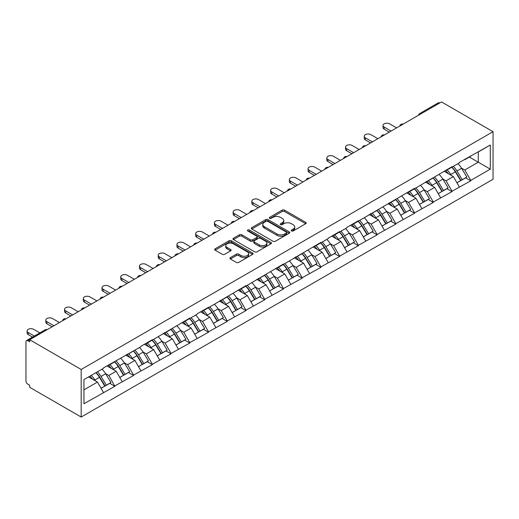<?xml version="1.0" encoding="UTF-8"?>
<svg xmlns="http://www.w3.org/2000/svg" width="519" height="519" viewBox="0 0 519 519"><rect width="100%" height="100%" fill="white"/><g stroke="black" fill="none" stroke-linecap="round" stroke-linejoin="round"><path stroke-width="0.78" d="M291.535 230.955A1.168 0.675 0 0 0 293.183 230.955L305.71 223.728A1.667 0.96 0 0 0 306.197 223.047A1.667 0.96 0 0 0 305.71 222.366L284.49 210.117A1.667 0.96 0 0 0 282.135 210.117L269.614 217.351A1.168 0.675 0 0 0 269.27 217.824A1.168 0.675 0 0 0 269.614 218.298A1.168 0.675 0 0 0 271.262 218.298L272.884 217.364A5.333 3.082 0 0 1 280.429 217.364L282.193 218.389A5.333 3.082 0 0 1 283.757 220.562A5.333 3.082 0 0 1 282.193 222.742L280.571 223.676A1.168 0.675 0 0 0 280.234 224.15A1.168 0.675 0 0 0 280.571 224.63A1.168 0.675 0 0 0 282.226 224.63L283.841 223.695A5.333 3.082 0 0 1 291.386 223.695L293.157 224.714A5.333 3.082 0 0 1 294.714 226.894A5.333 3.082 0 0 1 293.157 229.067L291.535 230.008A1.168 0.675 0 0 0 291.191 230.481A1.168 0.675 0 0 0 291.535 230.955L291.535 230.008M230.391 257.612A1.667 0.96 0 0 0 229.904 258.293A1.667 0.96 0 0 0 230.391 258.975L236.346 262.413A1.667 0.96 0 0 0 238.701 262.413L252.61 254.381A1.667 0.96 0 0 0 253.097 253.7A1.667 0.96 0 0 0 252.61 253.019L231.396 240.771A1.667 0.96 0 0 0 229.035 240.771L215.132 248.802A1.667 0.96 0 0 0 214.639 249.483A1.667 0.96 0 0 0 215.132 250.164L222.32 254.316A1.667 0.96 0 0 0 224.675 254.316L230.631 250.878A1.667 0.96 0 0 0 231.117 250.197A1.667 0.96 0 0 0 230.631 249.516L227.063 247.459A4.457 2.576 0 0 1 225.759 245.636A4.457 2.576 0 0 1 228.509 243.262A4.457 2.576 0 0 1 233.368 243.82L247.336 251.884A4.457 2.576 0 0 1 248.64 253.7A4.457 2.576 0 0 1 245.889 256.081A4.457 2.576 0 0 1 241.03 255.523L238.701 254.18A1.667 0.96 0 0 0 236.346 254.18L230.391 257.612L230.391 258.975L236.346 255.569L236.346 254.18M29.674 339.744L441.539 101.958L493.05 131.696L81.185 369.483L29.674 339.744L29.674 341.826L27.754 340.717A2.55 1.473 -120 0 0 26.475 340.587A2.55 1.473 -120 0 0 25.95 341.755L25.95 380.991A2.55 1.473 -120 0 0 27.754 384.112L29.674 385.221L29.674 387.304L81.185 417.042L81.185 369.483M273 241.251A1.667 0.96 0 0 0 275.355 241.251L289.265 233.219A1.667 0.96 0 0 0 289.751 232.538A1.667 0.96 0 0 0 289.265 231.857L268.051 219.608A1.667 0.96 0 0 0 265.696 219.608L251.786 227.64A1.667 0.96 0 0 0 251.3 228.321A1.667 0.96 0 0 0 251.786 229.002L273 241.251M248.186 231.208A1.168 0.675 0 0 1 249.367 231.377L249.367 229.988L270.937 242.438A1.667 0.96 0 0 1 271.424 243.119A1.667 0.96 0 0 1 270.937 243.8L257.028 251.832A1.667 0.96 0 0 1 254.673 251.832L233.459 239.583L233.459 238.221A1.667 0.96 0 0 0 232.966 238.902A1.667 0.96 0 0 0 233.459 239.583M233.459 238.221L239.408 234.783A1.667 0.96 0 0 1 241.763 234.783L250.372 239.752A1.667 0.96 0 0 0 252.727 239.752L256.678 237.475A1.667 0.96 0 0 0 257.165 236.794A1.667 0.96 0 0 0 256.678 236.113L247.719 230.942A1.168 0.675 0 0 1 247.375 230.462A1.168 0.675 0 0 1 248.095 229.839A1.168 0.675 0 0 1 249.367 229.988M81.185 417.042L493.05 179.256L493.05 131.696M95.918 372.694A11.379 6.572 -120 0 1 99.81 377.248L105.117 386.006L109.736 383.333L114.868 386.298L108.86 375.484L105.539 373.563M114.868 386.298L83.948 403.73L83.948 379.61L103.463 368.341L103.463 367.926L140.921 346.711L140.921 346.296L152.333 339.711L152.333 340.127L189.798 318.082L189.798 318.497L197.123 314.267L197.123 313.852L208.528 307.267L208.528 307.683L245.993 285.638L245.993 286.053L283.458 264.009L283.458 264.424L320.917 242.379L320.917 242.795L328.242 238.565L328.242 238.15L339.653 231.558L339.653 231.98L346.977 227.75L346.977 227.335L358.382 220.744L358.382 221.165L414.577 188.3L414.577 188.715L452.043 166.67L452.043 167.086L459.367 162.862L459.367 162.441L490.286 145.009L490.286 169.136L470.778 180.398L464.771 169.998L461.443 168.078M451.828 167.215A11.379 6.572 -120 0 1 455.721 171.77L461.021 180.521L465.647 177.855L470.778 180.813L470.778 180.398M470.778 180.813L452.043 191.213L446.042 180.813L442.713 178.893M433.093 178.03A11.379 6.572 -120 0 1 436.992 182.584L442.292 191.336L446.917 188.669L452.043 191.628L452.043 191.213M452.043 191.628L433.313 202.027L427.306 191.628L423.984 189.707M414.363 188.845A11.379 6.572 -120 0 1 418.256 193.399L423.562 202.151L428.181 199.484L433.313 202.442L433.313 202.027M433.313 202.442L414.577 212.842L408.576 202.442L405.248 200.522M395.627 199.659A11.379 6.572 -120 0 1 399.526 204.214L404.826 212.965L409.452 210.299L414.577 213.257L414.577 212.842M414.577 213.257L395.848 223.657L389.847 213.257L386.519 211.337M376.898 210.474A11.379 6.572 -120 0 1 380.79 215.028L386.097 223.78L390.716 221.113L395.848 224.072L395.848 223.657M395.848 224.072L377.118 234.471L371.111 224.072L367.783 222.151M358.168 221.289A11.379 6.572 -120 0 1 362.061 225.843L367.361 234.594L371.987 231.928L377.118 234.886L377.118 234.471M377.118 234.886L358.382 245.286L352.382 234.886L349.053 232.966M339.432 232.103A11.379 6.572 -120 0 1 343.331 236.658L348.632 245.409L353.257 242.743L358.382 245.701L358.382 245.286M358.382 245.701L339.653 256.101L333.646 245.701L330.324 243.781M320.703 242.918A11.379 6.572 -120 0 1 324.596 247.472L329.902 256.224L334.521 253.557L339.653 256.522L339.653 256.101M339.653 256.522L320.917 266.915L314.916 256.522L311.588 254.602M301.967 253.733A11.379 6.572 -120 0 1 305.866 258.287L311.166 267.045L315.792 264.372L320.917 267.337L320.917 266.915M320.917 267.337L302.188 277.73L296.18 267.337L292.859 265.417M283.238 264.547A11.379 6.572 -120 0 1 287.13 269.102L292.437 277.86L297.056 275.187L302.188 278.152L302.188 277.73M302.188 278.152L283.458 288.545L277.451 278.152L274.123 276.231M264.508 275.362A11.379 6.572 -120 0 1 268.401 279.916L273.701 288.674L278.327 286.001L283.458 288.966L283.458 288.545M283.458 288.966L264.722 299.366L258.722 288.966L255.393 287.046M245.772 286.177A11.379 6.572 -120 0 1 249.671 290.731L254.972 299.489L259.597 296.816L264.722 299.781L264.722 299.366M264.722 299.781L245.993 310.18L239.986 299.781L236.664 297.861M227.043 296.991A11.379 6.572 -120 0 1 230.936 301.545L236.242 310.304L240.861 307.631L245.993 310.596L245.993 310.18M245.993 310.596L227.257 320.995L221.256 310.596L217.928 308.675M208.307 307.806A11.379 6.572 -120 0 1 212.206 312.36L217.506 321.118L222.132 318.445L227.257 321.41L227.257 320.995M227.257 321.41L208.528 331.81L202.52 321.41L199.199 319.49M189.578 318.621A11.379 6.572 -120 0 1 193.47 323.175L198.777 331.933L203.396 329.26L208.528 332.225L208.528 331.81M208.528 332.225L189.798 342.624L183.791 332.225L180.463 330.305M170.848 329.435A11.379 6.572 -120 0 1 174.741 333.989L180.041 342.748L184.667 340.075L189.798 343.04L189.798 342.624M189.798 343.04L171.062 353.439L165.061 343.04L161.733 341.119M152.112 340.25A11.379 6.572 -120 0 1 156.011 344.804L161.312 353.562L165.937 350.889L171.062 353.854L171.062 353.439M171.062 353.854L152.333 364.254L146.326 353.854L143.004 351.934M133.383 351.065A11.379 6.572 -120 0 1 137.275 355.619L142.582 364.377L147.201 361.704L152.333 364.669L152.333 364.254M152.333 364.669L133.597 375.068L127.596 364.669L124.268 362.749M114.647 361.879A11.379 6.572 -120 0 1 118.546 366.433L123.846 375.192L128.472 372.519L133.597 375.484L133.597 375.068M133.597 375.484L114.868 385.883M108.503 365.013L108.86 365.22L114.868 361.756M108.86 375.484L116.191 371.254L106.94 365.914M122.192 381.653L116.191 371.254M127.233 354.198L127.596 354.406L133.597 350.941M127.596 364.669L134.921 360.439L125.676 355.1M140.921 370.838L134.921 360.439M145.969 343.383L146.326 343.591L152.333 340.127M146.326 353.854L153.65 349.624L144.405 344.285M159.657 360.024L153.65 349.624M164.698 332.569L165.061 332.776L171.062 329.312M165.061 343.04L172.386 338.81L163.135 333.47M178.387 349.209L172.386 338.81M183.434 321.754L183.791 321.962L189.798 318.497M183.791 332.225L191.115 327.995L181.871 322.656M197.123 338.394L191.115 327.995M202.163 310.939L202.52 311.147L208.528 307.683M202.52 321.41L209.851 317.18L200.6 311.841M215.852 327.58L209.851 317.18M220.893 300.125L221.256 300.332L227.257 296.868M221.256 310.596L228.581 306.366L219.336 301.026M234.582 316.765L228.581 306.366M239.629 289.31L239.986 289.518L245.993 286.053M239.986 299.781L247.31 295.551L238.065 290.212M253.317 305.951L247.31 295.551M258.358 278.495L258.722 278.703L264.722 275.239M258.722 288.966L266.046 284.736L256.801 279.397M272.047 295.136L266.046 284.736M277.094 267.681L277.451 267.888L283.458 264.424M277.451 278.152L284.775 273.922L275.531 268.583M290.783 284.321L284.775 273.922M295.824 256.866L296.18 257.074L302.188 253.609M296.18 267.337L303.511 263.107L294.26 257.768M309.512 273.507L303.511 263.107M314.553 246.051L314.916 246.259L320.917 242.795M314.916 256.522L322.241 252.292L312.996 246.953M328.242 262.692L322.241 252.292M333.289 235.237L333.646 235.444L339.653 231.98M333.646 245.701L340.97 241.478L331.725 236.139M346.977 251.877L340.97 241.478M352.018 224.422L352.382 224.63L358.382 221.165M352.382 234.886L359.706 230.663L350.461 225.324M365.707 241.063L359.706 230.663M370.754 213.607L371.111 213.815L377.118 210.351M371.111 224.072L378.435 219.848L369.191 214.509M384.443 230.248L378.435 219.848M389.484 202.793L389.847 203L395.848 199.536M389.847 213.257L397.171 209.034L387.92 203.695M403.172 219.427L397.171 209.034M408.213 191.978L408.576 192.186L414.577 188.715M408.576 202.442L415.901 198.219L406.656 192.88M421.902 208.612L415.901 198.219M426.949 181.163L427.306 181.371L433.313 177.9M427.306 191.628L434.63 187.398L425.385 182.065M440.637 197.797L434.63 187.398M445.678 170.349L446.042 170.556L452.043 167.086M446.042 180.813L453.366 176.583L444.121 171.251M459.367 186.983L453.366 176.583M439.736 102.996L421.123 113.739M420.358 114.186A2.55 1.473 120 0 1 421.006 113.674A2.55 1.473 60 0 0 419.728 113.544L438.341 102.801A2.55 1.473 60 0 1 439.612 102.924M464.414 159.534L464.771 159.742L470.778 156.271M464.771 169.998L478.278 162.2L478.278 151.944L490.286 145.009M469.397 157.069L490.286 169.136M83.948 389.866L97.455 382.068L88.567 376.937M103.463 392.468L97.455 382.068M455.455 171.971L456.052 172.314M436.726 182.785L437.322 183.129M417.996 193.6L418.586 193.944M399.26 204.415L399.857 204.758M380.531 215.229L381.121 215.573M361.795 226.044L362.392 226.388M343.065 236.859L343.662 237.202M324.336 247.673L324.926 248.017M305.6 258.488L306.197 258.832M286.871 269.303L287.461 269.646M268.135 280.117L268.732 280.461M249.405 290.932L250.002 291.276M230.676 301.747L231.266 302.09M211.94 312.561L212.537 312.905M193.211 323.382L193.801 323.72M174.475 334.197L175.072 334.534M155.745 345.012L156.342 345.349M137.016 355.826L137.606 356.17M118.28 366.641L118.877 366.985M99.551 377.456L100.141 377.8M292.002 231.124L293.157 230.455A5.333 3.082 0 0 0 294.714 228.276L294.714 226.894M283.757 220.562L283.757 221.95A5.333 3.082 0 0 1 282.193 224.13L281.038 224.792M305.685 223.741L284.49 211.505A1.667 0.96 0 0 0 282.135 211.505L270.081 218.467M289.245 233.232L268.051 220.997A1.667 0.96 0 0 0 265.696 220.997L251.806 229.015M286.319 233.018A1.168 0.675 0 0 0 286.663 232.538A1.168 0.675 0 0 0 286.319 232.064L267.694 221.315A1.168 0.675 0 0 0 266.046 221.315L264.34 222.301A5.333 3.082 0 0 0 262.776 224.474A5.333 3.082 0 0 0 264.34 226.654L277.068 234.004A5.333 3.082 0 0 0 284.607 234.004L286.319 233.018L286.319 234.4A1.168 0.675 0 0 0 286.663 233.926L286.663 232.538M262.776 224.474L262.776 225.862A5.333 3.082 0 0 0 264.34 228.042L264.34 226.654M286.319 234.4L284.607 235.386A5.333 3.082 0 0 1 277.068 235.386L264.34 228.042M233.479 239.596L239.408 236.171L239.408 234.783M257.165 236.794L257.165 238.182A1.667 0.96 0 0 1 256.678 238.857L252.727 241.14A1.667 0.96 0 0 1 250.372 241.14L241.763 236.171A1.667 0.96 0 0 0 239.408 236.171M249.367 231.377L270.918 243.813M259.299 244.91A4.457 2.576 0 0 0 264.158 245.468A4.457 2.576 0 0 0 266.909 243.087A4.457 2.576 0 0 0 265.605 241.264L260.681 238.429A1.667 0.96 0 0 0 258.326 238.429L254.375 240.706A1.667 0.96 0 0 0 253.888 241.387A1.667 0.96 0 0 0 254.375 242.068L259.299 244.91L259.299 246.291A4.457 2.576 0 0 0 264.158 246.849A4.457 2.576 0 0 0 266.909 244.475L266.909 243.087M253.888 241.387L253.888 242.775A1.667 0.96 0 0 0 254.375 243.45L254.375 242.068M259.299 246.291L254.375 243.45M248.64 253.7L248.64 255.089A4.457 2.576 0 0 1 245.889 257.469A4.457 2.576 0 0 1 241.03 256.911L238.701 255.569A1.667 0.96 0 0 0 236.346 255.569M225.759 245.636L225.759 247.025A4.457 2.576 0 0 0 227.063 248.848L227.063 247.459M230.605 250.891L227.063 248.848M252.591 254.394L231.396 242.159A1.667 0.96 0 0 0 229.035 242.159L215.151 250.177M384.138 127.051L384.138 129.134A3.905 2.258 180 0 1 382.996 127.538L382.996 125.455A3.905 2.258 0 0 0 384.138 127.051L391.105 131.073M396.626 127.882L389.665 123.866A3.905 2.258 0 0 0 385.409 123.373A3.905 2.258 0 0 0 382.996 125.455M457.92 163.693A13.922 8.038 60 0 1 461.573 168.286L456.947 170.952A13.922 8.038 -120 0 0 453.301 166.365M456.947 170.952L462.247 179.71L466.873 177.037L461.573 168.286M461.021 180.521L462.247 179.71M465.647 177.855L466.873 177.037M445.334 170.543A11.379 6.572 60 0 1 448.474 173.761M447.112 169.934A13.922 8.038 60 0 1 450.764 174.52L451.283 175.39M456.986 182.857L460.69 180.612L455.384 171.854A13.922 8.038 -120 0 0 451.738 167.267M460.69 180.612L456.941 182.772M384.138 129.134L389.302 132.111M365.408 137.866L365.408 139.948A3.905 2.258 180 0 1 364.267 138.352L364.267 136.276A3.905 2.258 0 0 0 365.408 137.866L372.37 141.888M377.897 138.696L370.929 134.68A3.905 2.258 0 0 0 366.674 134.187A3.905 2.258 0 0 0 364.267 136.276M439.191 174.507A13.922 8.038 60 0 1 442.837 179.1L438.218 181.767A13.922 8.038 -120 0 0 434.565 177.18M438.218 181.767L443.518 190.525L448.144 187.852L442.837 179.1M442.292 191.336L443.518 190.525M446.917 188.669L448.144 187.852M426.605 181.358A11.379 6.572 60 0 1 429.745 184.576M428.383 180.748A13.922 8.038 60 0 1 432.029 185.335L432.554 186.204M438.25 193.671L441.954 191.427L436.654 182.669A13.922 8.038 -120 0 0 433.008 178.082M441.954 191.427L438.205 193.587M365.408 139.948L370.572 142.926M346.679 148.681L346.679 150.763A3.905 2.258 180 0 1 345.531 149.167L345.531 147.091A3.905 2.258 0 0 0 346.679 148.681L353.64 152.703M359.161 149.517L352.2 145.495A3.905 2.258 0 0 0 347.944 145.002A3.905 2.258 0 0 0 345.531 147.091M420.455 185.322A13.922 8.038 60 0 1 424.107 189.915L419.482 192.581A13.922 8.038 -120 0 0 415.836 187.995M419.482 192.581L424.789 201.34L429.408 198.667L424.107 189.915M423.562 202.151L424.789 201.34M428.181 199.484L429.408 198.667M407.876 192.173A11.379 6.572 60 0 1 411.009 195.391M409.653 191.563A13.922 8.038 60 0 1 413.299 196.156L413.825 197.019M419.521 204.486L423.225 202.241L417.925 193.483A13.922 8.038 -120 0 0 414.272 188.897M423.225 202.241L419.475 204.408M346.679 150.763L351.837 153.741M327.943 159.495L327.943 161.578A3.905 2.258 180 0 1 326.801 159.982L326.801 157.906A3.905 2.258 0 0 0 327.943 159.495L334.911 163.517M340.432 160.332L333.47 156.31A3.905 2.258 0 0 0 329.208 155.817A3.905 2.258 0 0 0 326.801 157.906M401.725 196.137A13.922 8.038 60 0 1 405.371 200.73L400.752 203.396A13.922 8.038 -120 0 0 397.1 198.809M400.752 203.396L406.053 212.154L410.678 209.481L405.371 200.73M404.826 212.965L406.053 212.154M409.452 210.299L410.678 209.481M389.14 202.987A11.379 6.572 60 0 1 392.28 206.205M390.917 202.378A13.922 8.038 60 0 1 394.57 206.971L395.089 207.834M400.785 215.301L404.496 213.056L399.189 204.298A13.922 8.038 -120 0 0 395.543 199.711M404.496 213.056L400.739 215.223M327.943 161.578L333.107 164.555M309.214 170.31L309.214 172.392A3.905 2.258 180 0 1 308.065 170.796L308.065 168.72A3.905 2.258 0 0 0 309.214 170.31L316.175 174.332M321.702 171.147L314.735 167.124A3.905 2.258 0 0 0 310.479 166.631A3.905 2.258 0 0 0 308.065 168.72M382.996 206.951A13.922 8.038 60 0 1 386.642 211.544L382.016 214.211A13.922 8.038 -120 0 0 378.37 209.624M382.016 214.211L387.323 222.969L391.942 220.296L386.642 211.544M386.097 223.78L387.323 222.969M390.716 221.113L391.942 220.296M370.41 213.802A11.379 6.572 60 0 1 373.55 217.02M372.188 213.192A13.922 8.038 60 0 1 375.834 217.785L376.359 218.648M382.055 226.115L385.76 223.871L380.459 215.113A13.922 8.038 -120 0 0 376.807 210.526M385.76 223.871L382.01 226.037M309.214 172.392L314.378 175.37M290.478 181.125L290.478 183.207A3.905 2.258 180 0 1 289.336 181.611L289.336 179.535A3.905 2.258 0 0 0 290.478 181.125L297.445 185.147M302.966 181.961L296.005 177.939A3.905 2.258 0 0 0 291.749 177.446A3.905 2.258 0 0 0 289.336 179.535M364.26 217.766A13.922 8.038 60 0 1 367.913 222.359L363.287 225.025A13.922 8.038 -120 0 0 359.641 220.439M363.287 225.025L368.587 233.784L373.213 231.111L367.913 222.359M367.361 234.594L368.587 233.784M371.987 231.928L373.213 231.111M351.674 224.617A11.379 6.572 60 0 1 354.814 227.841M353.452 224.007A13.922 8.038 60 0 1 357.104 228.6L357.623 229.463M363.326 236.93L367.03 234.685L361.724 225.927A13.922 8.038 -120 0 0 358.078 221.341M367.03 234.685L363.281 236.852M290.478 183.207L295.642 186.185M271.748 191.939L271.748 194.022A3.905 2.258 180 0 1 270.607 192.426L270.607 190.35A3.905 2.258 0 0 0 271.748 191.939L278.709 195.961M284.237 192.776L277.269 188.754A3.905 2.258 0 0 0 273.013 188.267A3.905 2.258 0 0 0 270.607 190.35M345.531 228.587A13.922 8.038 60 0 1 349.177 233.174L344.558 235.84A13.922 8.038 -120 0 0 340.905 231.253M344.558 235.84L349.858 244.598L354.483 241.925L349.177 233.174M348.632 245.409L349.858 244.598M353.257 242.743L354.483 241.925M332.945 235.431A11.379 6.572 60 0 1 336.085 238.656M334.723 234.822A13.922 8.038 60 0 1 338.369 239.415L338.894 240.278M344.59 247.745L348.294 245.5L342.994 236.742A13.922 8.038 -120 0 0 339.348 232.155M348.294 245.5L344.545 247.667M271.748 194.022L276.912 196.999M253.019 202.754L253.019 204.836A3.905 2.258 180 0 1 251.871 203.24L251.871 201.164A3.905 2.258 0 0 0 253.019 202.754L259.98 206.776M265.501 203.591L258.54 199.568A3.905 2.258 0 0 0 254.284 199.082A3.905 2.258 0 0 0 251.871 201.164M326.795 239.402A13.922 8.038 60 0 1 330.447 243.988L325.822 246.655A13.922 8.038 -120 0 0 322.176 242.068M325.822 246.655L331.128 255.413L335.748 252.74L330.447 243.988M329.902 256.224L331.128 255.413M334.521 253.557L335.748 252.74M314.216 246.246A11.379 6.572 60 0 1 317.349 249.47M315.993 245.636A13.922 8.038 60 0 1 319.639 250.229L320.165 251.092M325.861 258.559L329.565 256.315L324.265 247.557A13.922 8.038 -120 0 0 320.612 242.97M329.565 256.315L325.815 258.481M253.019 204.836L258.177 207.821M234.283 213.569L234.283 215.651A3.905 2.258 180 0 1 233.141 214.055L233.141 211.979A3.905 2.258 0 0 0 234.283 213.569L241.251 217.591M246.772 214.405L239.81 210.383A3.905 2.258 0 0 0 235.548 209.897A3.905 2.258 0 0 0 233.141 211.979M308.065 250.216A13.922 8.038 60 0 1 311.711 254.803L307.092 257.469A13.922 8.038 -120 0 0 303.44 252.883M307.092 257.469L312.393 266.228L317.018 263.555L311.711 254.803M311.166 267.045L312.393 266.228M315.792 264.372L317.018 263.555M295.48 257.061A11.379 6.572 60 0 1 298.62 260.285M297.257 256.451A13.922 8.038 60 0 1 300.91 261.044L301.429 261.907M307.125 269.374L310.836 267.129L305.529 258.371A13.922 8.038 -120 0 0 301.883 253.785M310.836 267.129L307.079 269.296M234.283 215.651L239.447 218.635M215.554 224.39L215.554 226.466A3.905 2.258 180 0 1 214.405 224.87L214.405 222.794A3.905 2.258 0 0 0 215.554 224.39L222.515 228.405M228.042 225.22L221.075 221.198A3.905 2.258 0 0 0 216.819 220.711A3.905 2.258 0 0 0 214.405 222.794M289.336 261.031A13.922 8.038 60 0 1 292.982 265.618L288.356 268.284A13.922 8.038 -120 0 0 284.71 263.697M288.356 268.284L293.663 277.042L298.282 274.376L292.982 265.618M292.437 277.86L293.663 277.042M297.056 275.187L298.282 274.376M276.75 267.875A11.379 6.572 60 0 1 279.89 271.1M278.528 267.266A13.922 8.038 60 0 1 282.174 271.859L282.699 272.722M288.395 280.189L292.1 277.944L286.799 269.186A13.922 8.038 -120 0 0 283.147 264.599M292.1 277.944L288.35 280.111M215.554 226.466L220.718 229.45M196.818 235.204L196.818 237.28A3.905 2.258 180 0 1 195.676 235.684L195.676 233.608A3.905 2.258 0 0 0 196.818 235.204L203.785 239.22M209.306 236.035L202.345 232.012A3.905 2.258 0 0 0 198.089 231.526A3.905 2.258 0 0 0 195.676 233.608M270.6 271.846A13.922 8.038 60 0 1 274.253 276.432L269.627 279.099A13.922 8.038 -120 0 0 265.981 274.512M269.627 279.099L274.927 287.857L279.553 285.191L274.253 276.432M273.701 288.674L274.927 287.857M278.327 286.001L279.553 285.191M258.014 278.69A11.379 6.572 60 0 1 261.154 281.914M259.792 278.08A13.922 8.038 60 0 1 263.444 282.673L263.963 283.536M269.666 291.003L273.37 288.759L268.064 280.001A13.922 8.038 -120 0 0 264.418 275.414M273.37 288.759L269.621 290.925M196.818 237.28L201.982 240.265M178.088 246.019L178.088 248.095A3.905 2.258 180 0 1 176.947 246.499L176.947 244.423A3.905 2.258 0 0 0 178.088 246.019L185.049 250.035M190.577 246.849L183.609 242.827A3.905 2.258 0 0 0 179.353 242.341A3.905 2.258 0 0 0 176.947 244.423M251.871 282.66A13.922 8.038 60 0 1 255.517 287.247L250.898 289.913A13.922 8.038 -120 0 0 247.245 285.327M250.898 289.913L256.198 298.672L260.823 296.005L255.517 287.247M254.972 299.489L256.198 298.672M259.597 296.816L260.823 296.005M239.285 289.505A11.379 6.572 60 0 1 242.425 292.729M241.063 288.895A13.922 8.038 60 0 1 244.709 293.488L245.234 294.351M250.93 301.818L254.634 299.573L249.334 290.815A13.922 8.038 -120 0 0 245.688 286.228M254.634 299.573L250.885 301.74M178.088 248.095L183.252 251.079M159.352 256.834L159.352 258.91A3.905 2.258 180 0 1 158.211 257.314L158.211 255.238A3.905 2.258 0 0 0 159.352 256.834L166.32 260.849M171.841 257.664L164.88 253.642A3.905 2.258 0 0 0 160.624 253.155A3.905 2.258 0 0 0 158.211 255.238M233.135 293.475A13.922 8.038 60 0 1 236.787 298.062L232.162 300.728A13.922 8.038 -120 0 0 228.516 296.141M232.162 300.728L237.468 309.486L242.088 306.82L236.787 298.062M236.242 310.304L237.468 309.486M240.861 307.631L242.088 306.82M220.556 300.319A11.379 6.572 60 0 1 223.689 303.544M222.333 299.71A13.922 8.038 60 0 1 225.979 304.303L226.505 305.166M232.201 312.633L235.905 310.388L230.605 301.63A13.922 8.038 -120 0 0 226.952 297.043M235.905 310.388L232.155 312.555M159.352 258.91L164.517 261.894M140.623 267.648L140.623 269.724A3.905 2.258 180 0 1 139.481 268.128L139.481 266.052A3.905 2.258 0 0 0 140.623 267.648L147.591 271.664M153.111 268.479L146.15 264.456A3.905 2.258 0 0 0 141.888 263.97A3.905 2.258 0 0 0 139.481 266.052M214.405 304.29A13.922 8.038 60 0 1 218.051 308.876L213.432 311.543A13.922 8.038 -120 0 0 209.78 306.956M213.432 311.543L218.733 320.301L223.358 317.634L218.051 308.876M217.506 321.118L218.733 320.301M222.132 318.445L223.358 317.634M201.82 311.141A11.379 6.572 60 0 1 204.96 314.358M203.597 310.524A13.922 8.038 60 0 1 207.25 315.117L207.769 315.98M213.465 323.447L217.176 321.203L211.869 312.444A13.922 8.038 -120 0 0 208.223 307.858M217.176 321.203L213.419 323.369M140.623 269.724L145.787 272.709M121.894 278.463L121.894 280.539A3.905 2.258 180 0 1 120.745 278.943L120.745 276.867A3.905 2.258 0 0 0 121.894 278.463L128.855 282.479M134.382 279.293L127.415 275.271A3.905 2.258 0 0 0 123.159 274.785A3.905 2.258 0 0 0 120.745 276.867M195.676 315.104A13.922 8.038 60 0 1 199.322 319.691L194.696 322.364A13.922 8.038 -120 0 0 191.05 317.771M194.696 322.364L200.003 331.116L204.622 328.449L199.322 319.691M198.777 331.933L200.003 331.116M203.396 329.26L204.622 328.449M183.09 321.955A11.379 6.572 60 0 1 186.224 325.173M184.868 321.339A13.922 8.038 60 0 1 188.514 325.932L189.039 326.795M194.735 334.262L198.44 332.017L193.139 323.259A13.922 8.038 -120 0 0 189.487 318.672M198.44 332.017L194.69 334.184M121.894 280.539L127.058 283.523M103.158 289.278L103.158 291.354A3.905 2.258 180 0 1 102.016 289.758L102.016 287.682A3.905 2.258 0 0 0 103.158 289.278L110.125 293.293M115.646 290.108L108.685 286.086A3.905 2.258 0 0 0 104.429 285.599A3.905 2.258 0 0 0 102.016 287.682M176.94 325.919A13.922 8.038 60 0 1 180.593 330.506L175.967 333.179A13.922 8.038 -120 0 0 172.321 328.585M175.967 333.179L181.267 341.93L185.893 339.264L180.593 330.506M180.041 342.748L181.267 341.93M184.667 340.075L185.893 339.264M164.354 332.77A11.379 6.572 60 0 1 167.494 335.988M166.132 332.16A13.922 8.038 60 0 1 169.784 336.747L170.303 337.61M176.006 345.077L179.71 342.832L174.403 334.074A13.922 8.038 -120 0 0 170.757 329.487M179.71 342.832L175.96 344.999M103.158 291.354L108.322 294.338M84.428 300.092L84.428 302.168A3.905 2.258 180 0 1 83.287 300.572L83.287 298.496A3.905 2.258 0 0 0 84.428 300.092L91.389 304.108M96.917 300.923L89.949 296.9A3.905 2.258 0 0 0 85.693 296.414A3.905 2.258 0 0 0 83.287 298.496M158.211 336.734A13.922 8.038 60 0 1 161.857 341.32L157.238 343.993A13.922 8.038 -120 0 0 153.585 339.4M157.238 343.993L162.538 352.745L167.163 350.078L161.857 341.32M161.312 353.562L162.538 352.745M165.937 350.889L167.163 350.078M145.625 343.584A11.379 6.572 60 0 1 148.765 346.802M147.402 342.975A13.922 8.038 60 0 1 151.048 347.561L151.574 348.424M157.27 355.891L160.974 353.647L155.674 344.888A13.922 8.038 -120 0 0 152.028 340.302M160.974 353.647L157.225 355.813M84.428 302.168L89.592 305.153M65.692 310.907L65.692 312.983A3.905 2.258 180 0 1 64.551 311.394L64.551 309.311A3.905 2.258 0 0 0 65.692 310.907L72.66 314.923M78.181 311.737L71.22 307.715A3.905 2.258 0 0 0 66.964 307.229A3.905 2.258 0 0 0 64.551 309.311M139.475 347.548A13.922 8.038 60 0 1 143.127 352.135L138.502 354.808A13.922 8.038 -120 0 0 134.856 350.215M138.502 354.808L143.808 363.56L148.428 360.893L143.127 352.135M142.582 364.377L143.808 363.56M147.201 361.704L148.428 360.893M126.896 354.399A11.379 6.572 60 0 1 130.029 357.617M128.673 353.789A13.922 8.038 60 0 1 132.319 358.376L132.845 359.239M138.541 366.706L142.245 364.461L136.945 355.71A13.922 8.038 -120 0 0 133.292 351.116M142.245 364.461L138.495 366.628M65.692 312.983L70.856 315.967M46.963 321.722L46.963 323.798A3.905 2.258 180 0 1 45.821 322.208L45.821 320.126A3.905 2.258 0 0 0 46.963 321.722L53.931 325.744M59.451 322.552L52.484 318.53A3.905 2.258 0 0 0 48.228 318.043A3.905 2.258 0 0 0 45.821 320.126M120.745 358.363A13.922 8.038 60 0 1 124.391 362.95L119.772 365.623A13.922 8.038 -120 0 0 116.12 361.029M119.772 365.623L125.073 374.374L129.698 371.708L124.391 362.95M123.846 375.192L125.073 374.374M128.472 372.519L129.698 371.708M108.16 365.214A11.379 6.572 60 0 1 111.3 368.432M109.937 364.604A13.922 8.038 60 0 1 113.59 369.191L114.109 370.053M119.805 377.521L123.516 375.276L118.209 366.524A13.922 8.038 -120 0 0 114.563 361.931M123.516 375.276L119.759 377.443M46.963 323.798L52.127 326.782M28.234 332.536L28.234 334.612A3.905 2.258 180 0 1 27.085 333.023L27.085 330.94A3.905 2.258 0 0 0 28.234 332.536L34.332 336.053M39.853 332.867L33.754 329.344A3.905 2.258 0 0 0 29.499 328.858A3.905 2.258 0 0 0 27.085 330.94M102.016 369.178A13.922 8.038 60 0 1 105.662 373.764L101.036 376.437A13.922 8.038 -120 0 0 97.39 371.844M101.036 376.437L106.343 385.189L110.962 382.522L105.662 373.764M105.117 386.006L106.343 385.189M109.736 383.333L110.962 382.522M89.735 376.269A11.379 6.572 60 0 1 92.564 379.246M91.208 375.419A13.922 8.038 60 0 1 94.854 380.005L95.379 380.868M101.075 388.335L104.78 386.091L99.479 377.339A13.922 8.038 -120 0 0 95.827 372.746M104.78 386.091L101.03 388.257M28.234 334.612L32.528 337.097M46.483 330.039L27.754 340.717M47.008 329.734A2.55 1.473 -60 0 0 46.366 329.967A2.55 1.473 -120 0 0 45.088 329.844L26.475 340.587M401.628 125.001A2.55 1.473 120 0 1 402.27 124.489A2.55 1.473 -60 0 1 402.919 124.255M382.892 135.816A2.55 1.473 120 0 1 383.541 135.303A2.55 1.473 -60 0 1 384.183 135.07M364.163 146.63A2.55 1.473 120 0 1 364.805 146.118A2.55 1.473 -60 0 1 365.454 145.884M345.427 157.445A2.55 1.473 120 0 1 346.076 156.933A2.55 1.473 -60 0 1 346.724 156.699M326.698 168.26A2.55 1.473 120 0 1 327.346 167.747A2.55 1.473 -60 0 1 327.989 167.514M307.968 179.074A2.55 1.473 120 0 1 308.61 178.562A2.55 1.473 -60 0 1 309.259 178.328M289.232 189.889A2.55 1.473 120 0 1 289.881 189.377A2.55 1.473 -60 0 1 290.523 189.143M270.503 200.704A2.55 1.473 120 0 1 271.145 200.191A2.55 1.473 -60 0 1 271.794 199.958M251.767 211.518A2.55 1.473 120 0 1 252.416 211.006A2.55 1.473 -60 0 1 253.064 210.772M233.037 222.333A2.55 1.473 120 0 1 233.686 221.821A2.55 1.473 -60 0 1 234.329 221.587M214.302 233.148A2.55 1.473 120 0 1 214.95 232.635A2.55 1.473 -60 0 1 215.599 232.402M195.572 243.962A2.55 1.473 120 0 1 196.221 243.45A2.55 1.473 -60 0 1 196.863 243.216M176.843 254.777A2.55 1.473 120 0 1 177.485 254.265A2.55 1.473 -60 0 1 178.134 254.031M158.107 265.592A2.55 1.473 120 0 1 158.756 265.079A2.55 1.473 -60 0 1 159.404 264.846M139.377 276.406A2.55 1.473 120 0 1 140.026 275.894A2.55 1.473 -60 0 1 140.668 275.66M120.642 287.221A2.55 1.473 120 0 1 121.29 286.709A2.55 1.473 -60 0 1 121.939 286.475M101.912 298.036A2.55 1.473 120 0 1 102.561 297.523A2.55 1.473 -60 0 1 103.203 297.29M83.183 308.85A2.55 1.473 120 0 1 83.825 308.338A2.55 1.473 -60 0 1 84.474 308.104M64.447 319.665A2.55 1.473 120 0 1 65.096 319.153A2.55 1.473 -60 0 1 65.744 318.919M293.157 230.455L293.157 229.067M280.571 224.63L280.571 223.676M282.193 224.13L282.193 222.742M269.614 218.298L269.614 217.351M282.135 211.505L282.135 210.117M284.49 211.505L284.49 210.117M305.71 223.728L305.71 222.366M251.786 229.002L251.786 227.64M265.696 220.997L265.696 219.608M268.051 220.997L268.051 219.608M289.265 233.219L289.265 231.857M277.068 235.386L277.068 234.004M284.607 235.386L284.607 234.004M241.763 236.171L241.763 234.783M250.372 241.14L250.372 239.752M252.727 241.14L252.727 239.752M256.678 238.857L256.678 237.475M270.937 243.8L270.937 242.438M238.701 255.569L238.701 254.18M241.03 256.911L241.03 255.523M230.631 250.878L230.631 249.516M215.132 250.164L215.132 248.802M229.035 242.159L229.035 240.771M231.396 242.159L231.396 240.771M252.61 254.381L252.61 253.019M455.384 171.854L450.764 174.52M436.654 182.669L432.029 185.335M417.925 193.483L413.299 196.156M399.189 204.298L394.57 206.971M380.459 215.113L375.834 217.785M361.724 225.927L357.104 228.6M342.994 236.742L338.369 239.415M324.265 247.557L319.639 250.229M305.529 258.371L300.91 261.044M286.799 269.186L282.174 271.859M268.064 280.001L263.444 282.673M249.334 290.815L244.709 293.488M230.605 301.63L225.979 304.303M211.869 312.444L207.25 315.117M193.139 323.259L188.514 325.932M174.403 334.074L169.784 336.747M155.674 344.888L151.048 347.561M136.945 355.71L132.319 358.376M118.209 366.524L113.59 369.191M99.479 377.339L94.854 380.005M419.728 113.544A2.55 2.55 0 0 0 418.509 115.25M403.088 124.158A2.55 2.55 0 0 0 399.773 126.065M384.358 134.972A2.55 2.55 0 0 0 381.043 136.886M365.623 145.787A2.55 2.55 0 0 0 362.307 147.701M346.893 156.602A2.55 2.55 0 0 0 343.578 158.516M328.157 167.416A2.55 2.55 0 0 0 324.849 169.33M309.428 178.231A2.55 2.55 0 0 0 306.113 180.145M290.698 189.046A2.55 2.55 0 0 0 287.383 190.96M271.962 199.86A2.55 2.55 0 0 0 268.647 201.774M253.233 210.675A2.55 2.55 0 0 0 249.918 212.589M234.497 221.49A2.55 2.55 0 0 0 231.189 223.404M215.768 232.304A2.55 2.55 0 0 0 212.453 234.218M197.038 243.119A2.55 2.55 0 0 0 193.723 245.033M178.302 253.934A2.55 2.55 0 0 0 174.987 255.848M159.573 264.748A2.55 2.55 0 0 0 156.258 266.662M140.837 275.563A2.55 2.55 0 0 0 137.529 277.477M122.108 286.378A2.55 2.55 0 0 0 118.793 288.292M103.378 297.192A2.55 2.55 0 0 0 100.063 299.106M84.642 308.007A2.55 2.55 0 0 0 81.327 309.921M65.913 318.822A2.55 2.55 0 0 0 62.598 320.736M47.177 329.636A2.55 2.55 0 0 0 45.088 329.844"/></g></svg>

